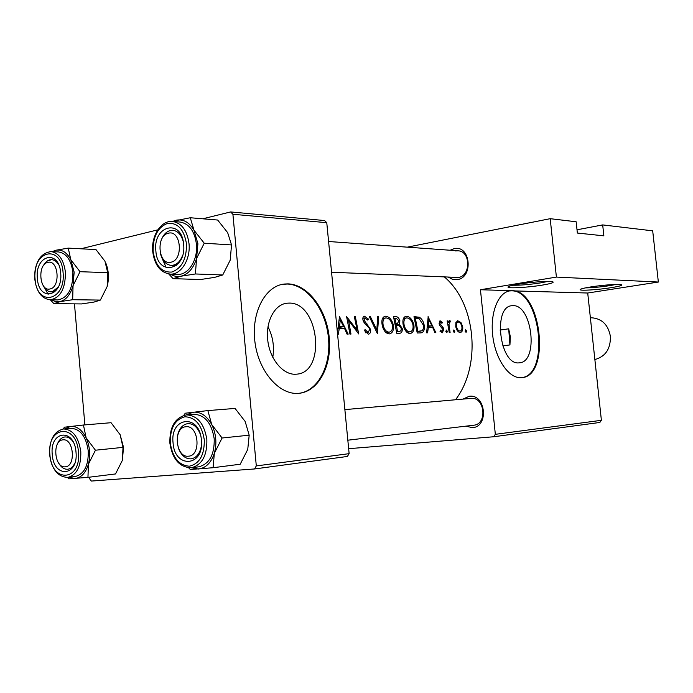 <?xml version="1.0" encoding="UTF-8"?>
<svg xmlns="http://www.w3.org/2000/svg" width="693" height="693" viewBox="0 0 693 693"><rect width="100%" height="100%" fill="white"/><g stroke="black" fill="none" stroke-linecap="round" stroke-linejoin="round"><path stroke-width="1.04" d="M542.402 285.092C528.733 287.396 508.359 288.635 508.004 287.153C507.813 286.391 511.287 285.395 518.425 284.173C531.098 282.008 550.467 280.682 552.841 281.8C554.253 282.579 550.779 283.671 542.402 285.092M512.898 285.23C520.391 285.351 529.755 284.554 540.999 282.831L548.033 281.401M610.914 287.716C598.146 289.761 580.24 290.93 580.119 289.709C580.084 289.024 583.627 288.106 590.739 286.945C602.65 285.014 619.767 283.784 621.612 284.71C622.695 285.386 619.126 286.391 610.914 287.716M585.472 287.881C592.16 287.803 600.233 287.058 609.71 285.646L616.25 284.416M513.08 305.656L512.023 305.708C492.489 306.263 499.74 365.506 519.04 362.855L519.473 362.82C538.782 361.98 532.319 304.669 513.08 305.656M601.394 420.313L599.843 422.461L493.685 436.755L495.339 434.329L601.394 420.313L587.716 293.018L510.412 290.791C498.258 291.944 489.795 313.011 492.81 336.365C495.651 359.728 509.164 378.802 521.335 377.685L521.751 377.65C551.004 376.247 541.467 289.865 512.266 290.714L480.448 289.743L556.401 277.079L550.199 218.685L407.293 247.158M521.508 377.668C550.329 375.199 540.445 289.96 511.529 290.835L509.476 290.939M450.155 250.242L454.132 248.648C470.443 244.681 473.83 277.529 457.293 279.625L452.728 279.418L448.562 277.261M331.566 272.245L458.35 277.469C471.058 275.97 470.72 250.987 457.995 250.805L455.639 250.953M462.959 399.099L469.204 396.283C485.758 393.693 489.18 426.957 472.401 427.65L465.826 426.16M289.033 303.101L286.885 303.213C274.428 304.504 265.358 321.803 267.801 340.722C270.079 359.641 283.255 375.078 295.79 374.229L296.682 374.159C326.602 372.375 318.945 301.992 289.033 303.101M288.028 283.87L284.199 284.043C265.107 286.01 251.013 312.786 254.955 342.16C258.636 371.561 279.279 395.053 298.432 393.355L299.289 393.277C318.927 391.259 332.233 365.09 329.192 337.17C326.412 309.251 307.857 284.442 288.028 283.87M299.255 393.277C318.659 390.661 331.54 364.423 328.335 336.737C325.372 309.026 306.912 284.589 287.223 284.026L282.12 284.39M337.569 334.295L338.305 334.277L339.284 328.551L344.551 328.491L347.063 334.139L348.181 334.121L339.483 316.614L337.43 332.839M364.275 330.492L368.407 334.217C370.114 333.783 370.868 332.216 370.66 329.504L363.981 320.088L364.873 317.948L367.775 320.105L368.407 319.057L364.457 316.216C363.045 316.545 362.56 317.862 363.002 320.166L364.215 322.765L368.997 327.806L369.672 329.496L368.122 332.441L365.081 329.599L364.275 330.492M385.611 316.216L385.204 316.242C382.337 317.056 381.323 320.01 382.172 325.112C383.428 330.509 385.758 333.437 389.163 333.887L389.596 333.853C392.723 332.969 393.953 329.998 393.312 324.939C391.848 319.577 389.284 316.666 385.611 316.216L384.546 316.389M406.419 316.242L406.037 316.259C403.283 317.056 402.338 319.949 403.179 324.939C404.417 330.232 406.67 333.099 409.927 333.541L410.334 333.506C413.331 332.649 414.509 329.738 413.86 324.783C412.422 319.525 409.944 316.684 406.419 316.242L405.422 316.398M453.872 329.946L453.283 331.28L454.244 332.588L454.825 331.254L453.794 329.955M465.713 329.781L465.142 331.098L466.06 332.397L466.649 331.072L465.644 329.79M447.158 320.885L449.246 332.467L450.086 332.449L448.96 324.567L450.441 321.067L449.514 320.686L448.388 322.574L447.999 320.885L447.158 320.885M442.299 322.349L439.994 320.72L439.067 323.761L439.743 325.554L442.905 329.444L442.021 331.341L440.401 330.128L439.986 331.228L442.333 332.779L443.745 329.366L443.13 327.564L439.908 323.7L440.419 322.141L441.943 323.345L442.299 322.349L441.224 322.514M428.179 316.666L426.637 332.839L427.598 332.822L428.326 327.581L432.735 327.529L434.927 332.701L435.862 332.683L428.049 316.684M446.448 330.041L445.85 331.393L446.829 332.709L447.418 331.367L446.37 330.059M457.978 320.642L455.864 322.54L455.76 326.611C456.548 330.24 458.012 332.207 460.126 332.493L460.395 332.467C462.318 331.921 463.08 329.946 462.673 326.533L460.949 322.505L457.337 320.738M417.229 332.986L420.92 332.9C423.787 332.371 424.852 329.712 424.116 324.913C423.38 321.283 421.786 318.728 419.326 317.238L413.99 316.658L417.229 332.986M393.503 316.649L396.786 333.324L399.922 333.255C401.706 332.935 402.468 331.341 402.226 328.473L399.463 324.246L399.887 320.72C398.917 317.844 397.461 316.484 395.538 316.649L393.503 316.649M369.326 316.632L377.399 333.645L378.673 316.64L377.633 316.64L376.845 329.998L370.383 316.632L369.326 316.632M349.948 334.087L350.979 334.069L348.562 320.331L358.688 333.948L355.344 316.623L354.331 316.623L357.181 330.232L346.595 316.614L349.948 334.087M444.551 277.087C475.996 303.621 481.678 365.8 455.5 399.766M550.199 218.685L576.152 221.769L577.364 233.056L603.863 235.837L602.685 224.913L577.018 229.799M602.685 224.913L652.693 230.838L658.35 282.042L587.716 293.018M495.339 434.329L480.448 289.743M254.496 468.962L256.306 465.921L349.133 453.655L347.366 456.462L254.496 468.962L91.372 481.063L89.492 478.603L89.371 477.191M84.875 424.887L74.463 303.863M349.133 453.655L326.767 222.687L232.909 214.276L230.622 211.937L202.763 218.797M157.813 229.851L80.864 248.787M230.622 211.937L324.541 220.539L326.767 222.687M256.306 465.921L232.909 214.276M267.966 326.758C272.895 336.434 274.506 346.621 272.782 357.311M493.685 436.755L348.657 448.7M509.935 344.923L510.351 336.833L508.679 328.82L509.935 344.923L502.737 345.876M500.017 330.059L508.679 328.82M473.44 425.251L473.709 425.225C487.777 424.246 484.788 396.439 470.85 398.397L470.703 398.406M556.401 277.079L658.35 282.042M427.347 327.728L428.326 327.581M428.924 319.768L431.973 325.883L428.499 325.918L428.924 319.768L427.971 319.915M427.477 326.559L431.973 325.883M427.529 326.065L428.499 325.918M439.085 323.822L439.908 323.7M439.414 324.896L440.358 324.748M441.969 327.737L443.13 327.564M442.905 329.496L443.745 329.366M445.894 331.592L447.418 331.367M447.193 321.006L447.999 320.885M447.574 322.695L448.388 322.574M448.735 321.327L450.441 321.067M448.44 322.288L449.67 322.098M447.999 324.714L448.96 324.567M465.176 331.289L466.649 331.072M459.805 322.669L460.949 322.505M461.876 326.654L462.673 326.533M458.307 322.037C459.996 322.314 461.183 323.813 461.859 326.55C462.179 329.14 461.607 330.648 460.135 331.055L459.944 331.072C458.324 330.856 457.207 329.374 456.583 326.611C456.211 324.003 456.722 322.488 458.108 322.054L458.307 322.037M455.777 326.724L456.583 326.611M453.317 331.471L454.825 331.254M414.353 318.018L419.326 317.238M423.25 325.043L424.116 324.913M417.914 331.28L415.332 318.312L419.213 318.763L423.224 324.913C423.769 327.737 423.302 329.703 421.838 330.804L417.03 331.41M414.475 318.451L415.332 318.312M412.976 324.913L413.86 324.783M406.921 317.905C409.754 318.252 411.763 320.547 412.959 324.783C413.478 328.854 412.491 331.202 409.996 331.808L409.676 331.826C407.016 331.514 405.154 329.21 404.106 324.93C403.456 320.868 404.288 318.529 406.609 317.922L406.921 317.905M406.86 332.25L409.676 331.826M403.205 325.069L404.106 324.93M398.986 320.859L399.887 320.72M395.443 324.861L399.463 324.246M401.316 328.612L402.226 328.473M394.897 318.338L396.162 318.33L398.96 320.755L397.366 323.605L396.136 323.64L394.897 318.338L393.996 318.477M395.244 323.874L396.76 323.64M395.227 323.787L396.136 323.64M396.474 325.346L399.081 325.528L401.299 328.482L401.039 330.544L399.627 331.497L397.496 331.583L396.474 325.346L395.564 325.493M396.604 331.895L398.83 331.557M396.578 331.722L397.496 331.583M392.394 325.078L393.312 324.939M386.122 317.922C389.076 318.278 391.155 320.616 392.368 324.948C392.888 329.097 391.848 331.488 389.249 332.12L388.912 332.146C386.131 331.817 384.199 329.47 383.125 325.095C382.484 320.946 383.368 318.563 385.793 317.94L386.122 317.922M385.975 332.579L388.912 332.146M382.198 325.242L383.125 325.095M369.412 316.788L370.383 316.632M375.857 330.154L376.845 329.998M377.633 316.805L378.673 316.64M365.653 332.805L367.922 332.458M364.102 316.294L364.717 316.199M367.117 319.265L368.407 319.057M363.019 320.244L363.981 320.088M364.016 322.488L365.22 322.297M365.575 324.22L367.065 323.986M369.69 329.66L370.66 329.504M356.046 330.405L357.181 330.232M354.374 316.779L355.344 316.623M347.565 320.487L348.562 320.331M338.115 328.733L339.284 328.551M340.254 320.001L343.693 326.689L339.544 326.724L340.254 320.001L339.102 320.192M338.288 327.546L343.693 326.689M338.375 326.914L339.544 326.724M65.177 466.813C76.213 466.545 73.77 438.002 62.881 439.864C52.001 440.384 54.366 468.364 65.177 466.813M64.865 436.971L64.977 436.954C67.923 436.772 70.556 438.271 72.886 441.467C70.556 438.271 67.923 436.772 64.977 436.954C61.564 437.413 59.009 439.882 57.285 444.343C58.983 439.934 61.504 437.474 64.865 436.971M74.801 463.175C73.077 466.796 70.747 468.815 67.81 469.239L67.611 469.256C64.258 469.404 61.374 467.498 58.974 463.548C61.434 467.584 64.38 469.482 67.81 469.239C70.747 468.815 73.077 466.796 74.801 463.175M55.544 250.294C61.694 249.09 66.779 252.226 70.816 259.719L74.151 272.176L73.051 285.672L80.016 271.699L70.816 259.719L68.243 248.12L55.544 250.294L52.313 251.646M60.681 272.947C63.202 297.011 38.678 302.139 37.353 278.352C34.693 254.911 59.061 248.709 60.681 272.947M43.001 285.213C45.002 289.405 47.661 291.606 50.987 291.814C53.829 291.788 56.28 290.194 58.333 287.006L52.486 291.666L50.987 291.814C47.661 291.606 45.002 289.405 43.001 285.213M72.904 272.462C71.214 260.074 66.424 253.24 58.524 251.949L51.031 251.576C58.931 252.867 63.73 259.745 65.411 272.21C65.488 288.756 60.395 297.964 50.147 299.826L57.64 299.93C67.879 298.077 72.973 288.92 72.904 272.462M68.243 248.12L95.972 249.584L104.955 261.218L107.718 272.67L80.016 271.699M107.718 272.67L107.172 286.495L100.372 300.086L72.678 299.714L73.051 285.672C70.426 294.707 66.06 300.043 59.936 301.654L72.678 299.714M100.372 300.086L94.057 302.061L81.609 303.932L53.898 303.655L59.936 301.654L55.596 301.654L51.438 299.844M50.338 299.835L53.898 303.655M105.804 263.028C108.74 270.461 109.199 278.283 107.172 286.495M44.889 288.366L48.138 294.412M58.74 264.934C56.809 261.616 54.418 259.866 51.577 259.667C48.241 259.658 45.495 261.694 43.356 265.765L47.185 261.062L51.577 259.667C54.418 259.866 56.809 261.616 58.74 264.934M185.776 426.775C172.808 427.468 175.537 457.969 188.427 456.185C201.585 455.795 198.752 424.618 185.776 426.775M187.69 423.64L187.855 423.622C193.208 423.518 197.306 426.914 200.138 433.801C197.306 426.914 193.208 423.518 187.855 423.622C182.562 424.488 179.115 428.525 177.529 435.732M178.777 449.073C181.67 455.829 185.802 459.087 191.164 458.844C196.448 457.839 199.827 453.664 201.316 446.301C199.827 453.664 196.448 457.839 191.164 458.844L190.878 458.87M172.678 221.457L175.84 220.27C183.143 218.806 189.189 222.106 193.971 230.189L197.912 243.719L196.561 258.48L204.236 243.217L193.971 230.189L190.289 217.749L171.977 221.413M183.645 244.464C186.564 270.712 157.354 276.81 155.864 250.901C152.755 225.398 181.774 218.009 183.645 244.464M160.681 254.435C162.664 261.157 166.19 264.813 171.249 265.376C176.23 265.28 179.989 262.032 182.528 255.622C180.492 260.949 177.443 264.137 173.389 265.185L171.249 265.376C166.19 264.813 162.664 261.157 160.681 254.435M196.422 244.066C194.56 230.986 189.102 223.64 180.041 222.037L172.609 221.448C181.679 223.059 187.145 230.44 189.016 243.607C190.74 259.338 180.968 274.965 170.253 274.107L177.677 274.376C188.383 275.225 198.146 259.693 196.422 244.066M190.289 217.749L217.671 220.036L227.659 232.657L231.531 244.932L204.236 243.217M231.531 244.932L230.206 260.152L222.739 274.974L195.409 273.969L196.561 258.48C193.416 268.416 188.193 274.333 180.908 276.221L195.409 273.969M222.739 274.974L214.639 277.373L200.52 279.53L173.085 278.655L180.908 276.221C177.2 276.957 173.674 276.256 170.313 274.107M168.754 273.969L173.085 278.655M161.46 256.852L166.225 267.68M183.177 241.311C181.228 234.632 177.78 230.96 172.826 230.293C167.732 230.284 163.894 233.515 161.322 239.995C163.297 234.806 166.277 231.644 170.253 230.518L172.826 230.293C177.78 230.96 181.228 234.632 183.177 241.311M168.312 233.246C155.613 235.637 158.299 265.653 170.928 262.197C183.827 260.074 181.038 229.409 168.312 233.246M207.865 410.594L235.057 408.428L245.157 421.465L249.185 435.187L247.748 449.393L240.211 464.232L213.08 467.723L214.336 453.291L222.089 438.002L211.712 424.532L207.865 410.594L185.23 413.219L183.81 415.358M173.068 442.827C169.898 416.805 199.506 413.279 201.403 440.09C204.374 466.839 174.575 469.04 173.068 442.827M191.398 467.749L198.77 466.813C209.416 463.981 214.561 454.643 214.206 438.79C211.642 423.042 204.851 414.873 193.823 414.275L186.434 414.882C197.47 415.479 204.279 423.709 206.852 439.561C207.207 455.509 202.053 464.908 191.398 467.749C179.591 467.446 172.418 459.242 169.872 443.13C169.508 426.949 175.026 417.532 186.434 414.882M188.678 467.818L190.306 469.482L213.08 467.723M249.185 435.187L222.089 438.002M186.356 414.882L193.217 412.179C200.675 411.668 206.835 415.783 211.712 424.532C216.164 433.766 217.039 443.347 214.336 453.291C211.131 462.846 205.804 468.096 198.371 469.022L191.329 467.758M50.043 288.964C60.88 287.24 58.472 259.121 47.782 262.404C37.11 264.354 39.44 291.926 50.043 288.964M83.446 425.008L111.053 422.713L120.132 434.702L123.51 447.297L122.375 460.343L115.514 473.951L87.95 477.364L88.409 464.206L95.443 450.216L86.14 437.863L83.446 425.008L64.423 427.209L63.219 428.993M120.132 434.702L123.007 447.366L122.375 460.343M52.252 454.469C49.541 430.587 74.376 427.633 76.013 452.174C78.578 476.663 53.586 478.508 52.252 454.469M67.836 477.408L75.294 476.498C84.269 474.029 88.591 465.505 88.262 450.935C86.071 436.46 80.327 428.924 71.041 428.326L63.574 428.958C72.869 429.565 78.612 437.144 80.804 451.706C81.133 466.363 76.81 474.93 67.836 477.408C57.831 477.001 51.758 469.438 49.619 454.721M67.455 477.451L68.824 478.837L87.95 477.364M123.007 447.366L95.443 450.216M64.778 428.854L70.591 426.386C76.854 425.987 82.034 429.816 86.14 437.863C89.891 446.344 90.644 455.128 88.409 464.206C85.741 472.929 81.28 477.702 75.043 478.508L69.031 477.26M594.871 359.554C605.5 356.592 610.672 348.856 610.394 336.374C608.272 324.904 602.096 318.711 591.857 317.792L590.384 317.792M440.185 326.152L441.588 325.944M448.709 328.664L449.532 328.543M414.067 316.961L416.008 316.658M417.047 331.566L419.057 331.263M393.589 316.961L395.538 316.649M63.063 272.401C61.079 243.26 31.852 250.823 35.066 278.881C36.616 307.371 66.069 301.342 63.063 272.401M186.478 243.806C184 229.244 177.651 222.444 167.429 223.423C157.614 227.451 152.85 236.815 153.144 251.524C155.449 265.791 161.668 272.626 171.812 272.054C181.809 268.33 186.703 258.913 186.478 243.806M170.296 443.087C172.635 457.718 178.976 465.419 189.328 466.207C199.532 463.808 204.522 455.015 204.296 439.812C201.776 424.852 195.296 417.177 184.875 416.788C174.861 419.516 170.002 428.283 170.296 443.087M49.922 454.686C51.49 483.48 81.497 481.401 78.439 451.94C76.438 422.435 46.656 426.108 49.922 454.686M508.489 286.547L508.004 287.153M580.465 289.276L580.119 289.709M511.373 305.812L512.023 305.708M509.676 290.913L510.412 290.791M285.014 303.551L286.885 303.213M283.394 284.199L284.199 284.043M458.108 322.054L455.916 322.384M420.382 331.193L417.065 331.678M409.996 331.808L406.886 332.276M406.609 317.922L403.456 318.416M397.366 323.605L395.261 323.934M399.393 331.531L396.613 331.947M389.249 332.12L386.01 332.605M385.793 317.931L382.501 318.459M368.122 332.441L365.67 332.813M364.873 317.948L362.837 318.278M54.86 291.883L50.987 291.814L54.86 291.883M51.031 251.576C40.081 253.266 34.659 262.396 34.78 278.984M34.789 279.062C36.452 291.727 41.571 298.648 50.147 299.826M470.85 398.397L344.871 409.624M473.709 425.225L347.834 440.202M176.282 265.592L171.249 265.376L176.282 265.592M172.609 221.448C161.105 220.149 151.039 235.966 152.746 251.672M152.755 251.776C154.626 265.237 160.464 272.678 170.253 274.107M328.586 241.502L457.995 250.805M63.574 428.958C53.907 431.349 49.255 439.934 49.619 454.712"/></g></svg>
